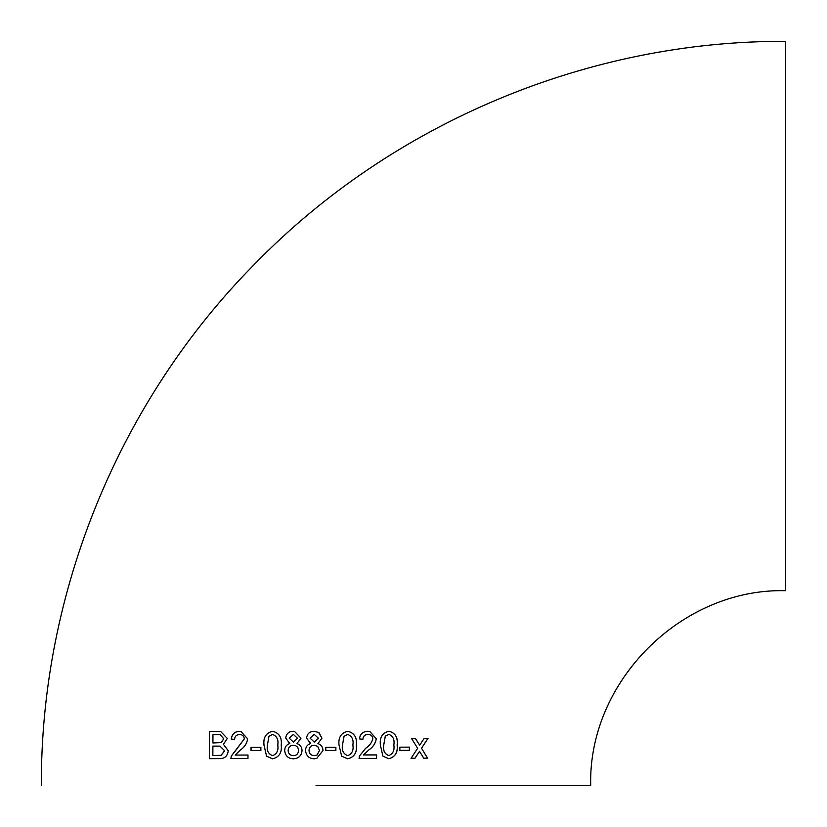 <?xml version="1.0" encoding="UTF-8"?>
<svg xmlns="http://www.w3.org/2000/svg" width="827" height="827" viewBox="0 0 827 827"><rect width="100%" height="100%" fill="white"/><g stroke="black" fill="none" stroke-linecap="round" stroke-linejoin="round"><path stroke-width="1.24" d="M317.909 743.545L321.941 738.222L319.026 732.619L314.208 731.275C309.618 731.45 307.075 733.735 306.569 738.129L310.683 743.545C307.396 744.538 305.67 746.843 305.514 750.451C306.114 755.785 309.019 758.576 314.26 758.804L316.813 758.338L322.995 750.544C322.902 747.163 321.207 744.827 317.899 743.545L321.941 738.222L318.571 732.329M316.017 785.65L590.695 785.65L316.017 785.65M41.35 785.65C40.595 592.483 119.181 400.63 255.233 263.503C392.918 122.468 588.555 40.533 785.65 41.35L785.65 590.695C681.458 588.007 588.007 681.489 590.695 785.65M423.734 758.173L427.569 758.142L421.553 748.27L428.066 738.304L424.22 738.335L419.692 745.23L415.443 738.408L411.505 738.428L417.656 748.301L411.06 758.266L414.978 758.235L419.527 751.34L423.734 758.173M399.844 750.316L409.458 750.265L409.468 747.132L399.854 747.184L399.844 750.316M388.886 731.223C382.384 732.877 379.552 737.467 380.368 745.013L382.901 756.126L388.783 758.721C395.203 757.067 398.004 752.477 397.187 744.951C398.056 737.405 395.296 732.825 388.886 731.223L389.631 731.316M368.087 731.264C363.001 731.399 360.117 733.952 359.456 738.935L362.908 739.276C363.105 736.226 364.81 734.603 368.005 734.397C370.93 734.521 372.553 735.978 372.874 738.79C371.736 742.708 369.328 745.871 365.668 748.27L359.466 756.023L359.104 758.442L376.595 758.411L376.605 754.927L363.529 754.948L368.873 749.903C373.049 747.143 375.52 743.421 376.295 738.749L369.762 731.409L368.087 731.264M347.712 731.275C341.055 732.918 338.16 737.508 339.018 745.055L341.654 756.188L347.702 758.804C354.318 757.15 357.202 752.57 356.334 745.044C357.192 737.498 354.318 732.908 347.712 731.275C354.287 732.908 357.161 737.498 356.303 745.034L356.334 745.044M325.786 750.44L335.886 750.44L335.886 747.308L325.786 747.308L325.786 750.44M296.965 743.545L300.987 738.211L294.495 731.378L293.316 731.275C288.747 731.45 286.225 733.735 285.728 738.129L289.812 743.545C286.545 744.548 284.839 746.853 284.674 750.461C285.243 755.795 288.137 758.576 293.347 758.804C298.671 758.462 301.576 755.713 302.031 750.544C301.948 747.163 300.253 744.827 296.965 743.545M272.59 731.285C266.005 732.929 263.131 737.519 263.968 745.075L266.573 756.209L272.569 758.824C279.185 757.181 282.069 752.601 281.221 745.055C282.048 737.498 279.175 732.908 272.59 731.285M251.015 750.492L260.887 750.471L260.887 747.329L251.015 747.35L251.015 750.492M239.644 731.357C234.703 731.502 231.922 734.066 231.291 739.049L234.61 739.39C234.806 736.33 236.45 734.707 239.551 734.49C242.404 734.603 243.986 736.071 244.306 738.873L231.25 756.157L230.898 758.576L247.966 758.514L247.976 755.03L235.178 755.072L240.368 750.006C244.461 747.226 246.891 743.504 247.666 738.831L240.843 731.45L239.644 731.357M227.322 738.449L220.706 731.533L209.448 731.502L209.314 758.679L218.793 758.628C224.324 758.979 227.477 756.364 228.262 750.792L223.435 744.31L227.322 738.449M317.909 743.556L317.899 743.545C321.207 744.827 322.902 747.163 322.985 750.544L316.813 758.338M220.747 731.533L218.886 731.44M218.969 731.45L209.448 731.502M209.541 731.502L209.396 758.679M212.911 742.977L221.274 742.615L223.766 738.8L220.199 734.676L212.963 734.614L212.911 742.977L221.202 742.605L223.693 738.8L220.199 734.676M212.859 755.527L221.047 755.351L224.634 750.751L219.951 746.13L212.89 746.109L212.859 755.527L221.119 755.351L224.706 750.761L219.992 746.13M239.706 731.357C234.775 731.513 231.994 734.076 231.353 739.059M239.613 734.5C242.466 734.614 244.048 736.071 244.358 738.883L244.306 738.873M244.358 738.883L237.256 748.383M237.328 748.383L231.25 756.157M231.312 756.157L230.96 758.576M248.028 755.03L235.178 755.072M260.929 747.339L251.015 747.35M251.067 747.36L251.067 750.492M272.631 731.285C266.046 732.929 263.172 737.529 264.009 745.075L263.968 745.075M264.009 745.075L266.573 756.209M266.614 756.209L272.61 758.824M272.569 755.682L272.61 755.682C276.921 753.945 278.647 750.399 277.789 745.055C278.658 739.679 276.921 736.133 272.59 734.428L268.971 736.288L267.41 745.055C266.542 750.409 268.258 753.955 272.569 755.682C276.89 753.935 278.616 750.389 277.758 745.044C278.627 739.669 276.89 736.133 272.548 734.417M293.337 731.275C288.778 731.45 286.245 733.745 285.749 738.139L289.812 743.545M289.843 743.556C286.576 744.548 284.86 746.853 284.705 750.461L284.674 750.461C285.274 755.795 288.158 758.576 293.368 758.804M293.399 742.077L297.534 738.315L293.378 734.417L289.181 738.149L293.378 742.077L297.513 738.304L293.358 734.407M293.389 755.671C296.593 755.516 298.32 753.79 298.568 750.492C298.382 747.226 296.614 745.468 293.285 745.22L293.265 745.21C290.112 745.396 288.396 747.122 288.137 750.389C288.292 753.666 290.029 755.433 293.378 755.671L293.378 755.671C296.573 755.516 298.299 753.79 298.557 750.492C298.361 747.226 296.604 745.468 293.265 745.21M314.219 731.275C309.629 731.45 307.086 733.735 306.579 738.129L310.683 743.545C307.396 744.538 305.68 746.843 305.525 750.451L305.514 750.451C306.114 755.785 309.029 758.576 314.26 758.804M314.281 742.077L318.447 738.315L314.25 734.407L310.053 738.149L314.281 742.077L318.385 738.604M314.281 755.671L317.02 755.051L319.501 750.492L317.671 746.347L314.167 745.21C310.983 745.385 309.267 747.112 309.009 750.389C309.174 753.666 310.931 755.433 314.281 755.671L317.02 755.051M317.671 746.347L314.167 745.21M318.426 738.222L314.25 734.407M335.876 750.44L335.876 747.308M347.671 758.793C354.287 757.15 357.161 752.57 356.303 745.034M347.65 734.407L344.063 736.278L342.481 745.044C341.603 750.389 343.339 753.924 347.671 755.661L347.691 755.661C352.023 753.914 353.749 750.368 352.871 745.034C353.749 739.669 352.013 736.133 347.671 734.417L344.042 736.278L342.461 745.034C341.623 750.389 343.36 753.935 347.691 755.661M362.867 739.276C363.074 736.226 364.769 734.593 367.963 734.397L368.005 734.397M359.073 758.442L376.595 758.411M376.543 758.411L376.554 754.927M363.498 754.948L368.873 749.903M368.832 749.903C372.998 747.132 375.479 743.411 376.254 738.749L376.295 738.749M376.254 738.749L369.741 731.409M388.721 758.721C395.141 757.067 397.942 752.467 397.125 744.941L397.187 744.951M397.125 744.941C397.994 737.395 395.234 732.825 388.824 731.213M388.824 734.355L385.258 736.216L383.707 744.982C382.839 750.337 384.503 753.873 388.731 755.589L388.783 755.589C392.99 753.831 394.675 750.285 393.838 744.951C394.727 739.586 393.052 736.051 388.824 734.355L385.31 736.226L383.759 744.993C382.891 750.337 384.565 753.873 388.783 755.589M399.772 750.316L409.458 750.265M409.375 750.265L409.396 747.132M423.641 758.163L427.569 758.142M427.476 758.132L421.553 748.27M421.47 748.259L427.983 738.294M415.361 738.397L419.692 745.23M410.988 758.256L414.978 758.235M414.906 758.235L419.527 751.34"/></g></svg>
